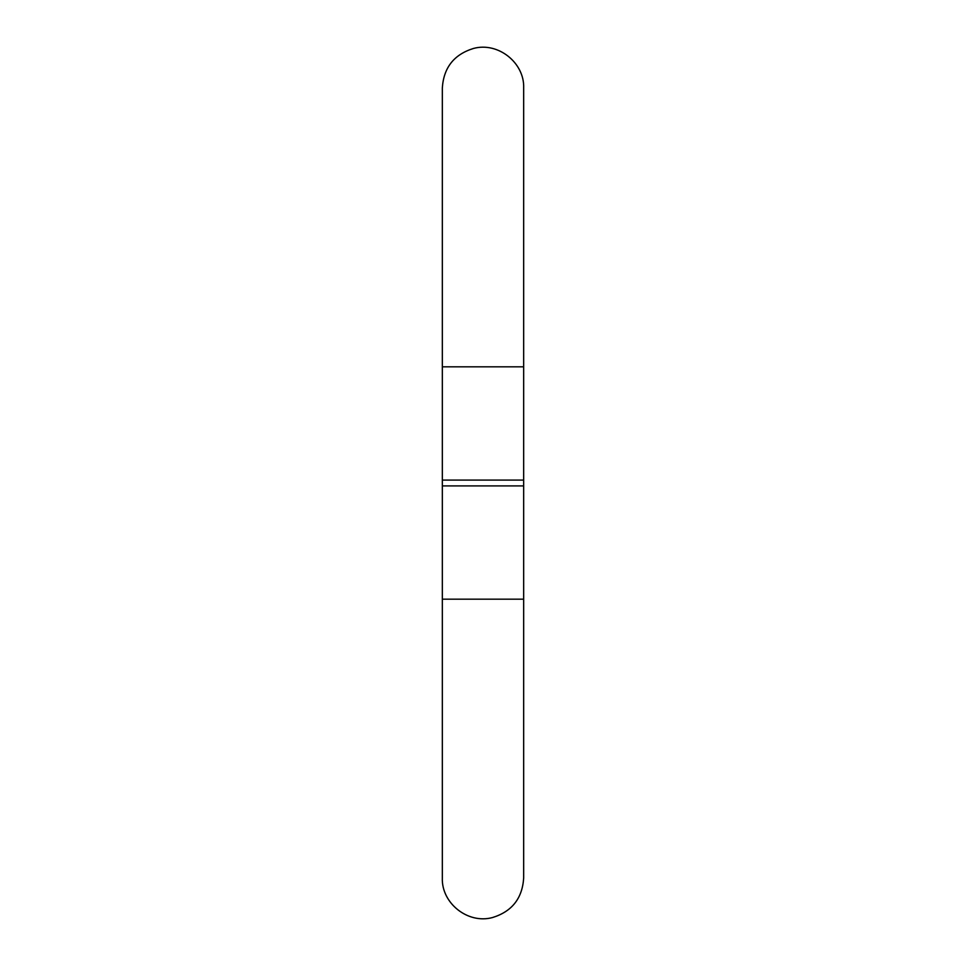 <?xml version="1.0" encoding="UTF-8"?>
<svg xmlns="http://www.w3.org/2000/svg" width="966" height="966" viewBox="0 0 966 966"><rect width="100%" height="100%" fill="white"/><g stroke="black" fill="none" stroke-linecap="round" stroke-linejoin="round"><path stroke-width="1.45" d="M523.669 485.91L442.331 485.91L442.331 878.009L442.331 599.174L523.669 599.174L523.669 366.826L442.331 366.826L442.331 87.991L442.331 480.09L523.669 480.09M442.331 480.09L442.331 485.91M442.331 878.009C441.353 902.993 467.713 924.341 492.527 917.543C511.992 911.518 522.365 898.344 523.669 878.009L523.669 599.174M523.669 366.826L523.669 87.991C524.647 63.007 498.287 41.659 473.473 48.457C454.008 54.482 443.635 67.656 442.331 87.991"/></g></svg>
